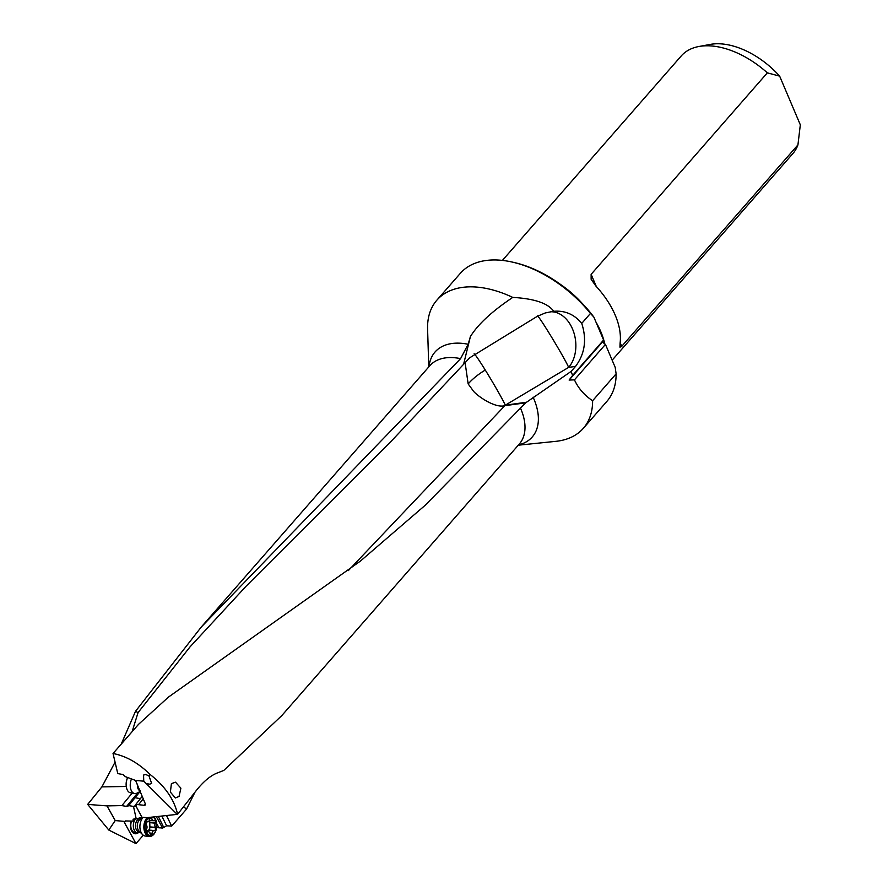 <?xml version="1.0" encoding="UTF-8"?>
<svg xmlns="http://www.w3.org/2000/svg" width="888" height="888" viewBox="0 0 888 888"><rect width="100%" height="100%" fill="white"/><g stroke="black" fill="none" stroke-linecap="round" stroke-linejoin="round"><path stroke-width="1.33" d="M183.538 806.748L186.524 809.112L171.684 826.095L166.611 825.807L162.593 828.071L156.665 827.438M143.29 835.22L135.964 843.6L108.791 830.047L87.679 804.395L101.887 786.89L115.074 762.159M121.223 744.122L135.531 711.266L201.31 626.984L460.595 358.63L468.154 344.255L470.385 336.619C477.844 324.42 491.963 311.344 512.753 297.402C534.443 298.646 548.096 303.285 553.69 311.288C564.99 310.356 574.336 314.385 581.74 323.387L590.465 313.42A97.303 57.742 -138.8 0 0 512.143 262.049A97.303 57.742 -138.8 0 0 460.35 273.315L436.841 300.2A97.303 57.742 41.2 0 1 477.356 287.146A97.303 57.742 41.2 0 1 512.753 297.402M186.524 809.112L194.972 792.207M156.332 816.638L162.593 828.071M171.684 826.095L166.489 815.539M135.864 804.384L136.197 805.361L133.5 806.437L136.23 818.947L141.925 817.249L147.097 817.648L177.2 814.374L143.756 781.174L135.542 780.43L145.343 803.862L145.288 804.994L144.145 805.294L135.864 804.384L142.313 796.236M141.925 817.249L135.975 806.115M140.126 791.463L128.693 805.594L133.5 806.437M132.179 793.095L121.889 805.605L126.584 806.415L128.549 805.849M125.375 820.945L133.322 821.123L133.056 819.202L136.23 818.947M125.53 820.956L124.431 822.521A2.331 1.243 -144.7 0 1 124.309 821.378L115.218 820.568L107.004 805.893L121.889 805.605M133.322 821.123L134.943 818.836M159.052 827.949L156.721 823.698M124.431 822.521L135.964 843.6M131.047 821.356A8.947 5.583 95.1 0 0 131.835 831.39A8.947 5.583 95.1 0 0 138.128 832.8M115.218 820.568L108.791 830.047M107.004 805.893L87.679 804.395M127.417 778.032L126.551 777.067M616.117 373.859L592.607 400.743A97.303 57.742 41.2 0 1 583.327 428.316L606.837 401.432A97.303 57.742 -138.8 0 0 616.117 373.859L615.195 367.355L605.45 344.4L602.386 342.035L569.119 380.053L572.594 375.491L571.184 371.373L525.685 402.83L425.285 505.194L360.428 561.072L168.465 697.08L138.539 724.331L113.031 753.49L117.771 773.581L123.066 774.547L125.319 776.634L135.542 780.43M525.685 402.83L504.884 405.661C494.461 408.746 474.614 394.083 472.583 389.932L468.165 383.938L465.035 362.193M348.329 570.629L504.884 405.661A31.147 22.289 -97.9 0 0 505.316 405.172L568.653 367.377C563.791 356.31 536.086 311.033 537.384 316.272L545.332 312.931L553.246 311.355M537.384 316.272L469.719 357.775L391.63 440.803L246.043 586.269L190.076 646.83L138.04 712.631L132.112 731.668M474.081 353.835A31.147 1.399 -120.8 0 1 485.27 370.052A31.147 1.399 -120.8 0 1 505.316 405.172L526.373 402.253M463.791 363.458L470.385 336.619M583.327 428.316A97.303 57.742 41.2 0 1 555.799 441.347L518.27 445.199M428.771 366.922L427.594 329.215A97.303 57.742 41.2 0 1 436.841 300.2M138.04 712.631L135.531 711.266M612.154 360.184L792.851 153.591A74.148 44 -138.8 0 0 797.935 144.899L800.321 124.82L779.653 76.135A66.145 39.25 -138.8 0 0 710.322 44.4L698.867 46.509A74.148 44 -138.8 0 0 681.229 55.966L502.408 260.417M797.935 144.899L621.711 346.376L619.957 347.175L620.09 343.112A74.148 44 -138.8 0 0 615.24 315.207A74.148 44 -138.8 0 0 595.848 286.003L591.13 279.265L591.13 274.325L767.343 72.849A74.148 44 -138.8 0 0 698.867 46.509M779.653 76.135L767.343 72.849M604.739 343.856A74.148 44 -138.8 0 0 600.81 331.712A74.148 44 41.2 0 0 595.97 322.078M561.038 284.826A74.148 44 41.2 0 1 582.029 303.185M602.386 342.035L603.596 340.037L593.861 317.094A94.972 56.355 -138.8 0 0 513.897 262.448L512.143 262.049M605.45 344.4L574.447 379.853L569.119 380.053M574.447 379.853C578.332 388.322 584.382 395.293 592.607 400.743M113.031 753.49C126.14 756.043 138.495 763.047 150.116 774.491C165.035 786.235 174.203 799.5 177.611 814.285L177.2 814.374M177.611 814.285L197.014 789.599C204.262 780.741 211.244 775.113 217.96 772.726L223.776 770.44L281.818 715.562L519.336 443.989A59.452 35.276 41.2 0 0 520.412 407.947M150.116 774.491L148.973 775.901L151.682 783.538L149.373 784.193L146.964 783.627M171.406 783.649L175.513 782.195L180.886 788.189L179.054 796.447L175.38 797.968L170.385 792.107L171.406 783.649M550.449 311.799A31.147 22.289 82.1 0 1 569.885 323.909A31.147 22.289 82.1 0 1 568.653 367.377L575.524 366.422C584.881 353.89 586.957 339.549 581.74 323.387M593.861 317.094L590.465 313.42M572.594 375.491L603.596 340.037M575.524 366.422L571.184 371.373M143.756 781.174L143.556 775.058L145.732 774.503L148.973 775.901M143.301 798.723L138.805 804.395M131.524 821.3A7.781 4.851 95.1 0 0 134.976 832.589L137.507 832.811A7.781 4.851 95.1 0 0 139.816 832.145L139.982 832.023M140.371 791.33L137.152 793.04A10.312 5.95 -80.2 0 1 134.61 793.506L130.536 792.806A10.312 5.95 -80.2 0 1 126.418 787.367A10.312 5.95 -80.2 0 1 127.694 777.477A9.346 5.395 99.8 0 0 127.273 778.376A9.346 5.395 99.8 0 0 126.14 784.992A9.346 5.395 99.8 0 0 126.263 786.269M134.61 793.506A10.312 5.95 -80.2 0 1 131.48 778.832M152.536 817.049A9.346 5.828 -84.9 0 1 156.732 824.064A9.346 5.828 -84.9 0 1 154.068 833.61A9.346 5.828 -84.9 0 1 145.976 831.856A9.346 5.828 -84.9 0 1 147.785 818.803A9.346 5.828 -84.9 0 1 149.539 817.382M147.164 817.637A10.312 6.438 95.1 0 0 146.853 817.97A10.312 6.438 95.1 0 0 144 829.17A10.312 6.438 95.1 0 0 149.406 836.418A10.312 6.438 95.1 0 0 153.791 834.32A10.312 6.438 95.1 0 0 156.077 830.058A10.312 6.438 95.1 0 0 156.654 827.405M156.776 826.029A10.312 6.438 95.1 0 0 156.677 823.32A10.312 6.438 95.1 0 0 153.691 816.927M146.365 829.359L146.265 829.781A3.663 2.287 95.1 0 0 147.264 832.145L147.641 832.067A2.72 1.698 -84.9 0 1 148.573 831.734A2.72 1.698 -84.9 0 1 150.005 833.699L150.205 834.165A3.663 2.287 95.1 0 0 150.727 834.309A3.663 2.287 95.1 0 0 152.07 833.788L152.248 833.233A2.72 1.698 -84.9 0 1 153.025 831.135A2.72 1.698 -84.9 0 1 154.19 830.58A2.72 1.698 -84.9 0 1 154.501 830.657L154.867 830.58A3.663 2.287 95.1 0 0 155.733 827.849L155.533 827.372A2.72 1.698 -84.9 0 1 155.422 823.165L155.6 822.621A3.663 2.287 95.1 0 0 154.59 820.268L154.223 820.346A2.72 1.698 -84.9 0 1 153.291 820.667A2.72 1.698 -84.9 0 1 151.859 818.714L151.659 818.237A3.663 2.287 95.1 0 0 151.138 818.092A3.663 2.287 95.1 0 0 149.794 818.614L149.617 819.169A2.72 1.698 -84.9 0 1 147.674 821.822A2.72 1.698 -84.9 0 1 147.364 821.744L146.997 821.822A3.663 2.287 95.1 0 0 146.132 824.564L146.331 825.03A2.72 1.698 -84.9 0 1 146.442 829.237L146.365 829.359M149.129 819.768L149.906 822.543A16.095 9.535 -30.8 0 0 149.761 822.654L149.872 826.872A16.095 5.916 -156.5 0 0 150.017 826.961L149.395 830.091L154.867 830.58M146.576 831.113L148.352 830.058L154.19 830.58M143.212 817.293A10.312 6.438 95.1 0 0 142.913 817.615A10.312 6.438 95.1 0 0 142.613 834.642A10.312 6.438 95.1 0 0 145.466 836.063L149.406 836.418M135.587 818.891A7.781 4.851 95.1 0 0 133.433 827.339A7.781 4.851 95.1 0 0 137.507 832.811M460.595 358.63A59.452 35.276 -138.8 0 0 454.656 357.742A59.452 35.276 -138.8 0 0 429.836 365.712L201.31 626.984M158.33 816.416L163.525 826.994M161.816 816.039L166.611 825.807M134.787 806.459A81.607 47.086 99.8 0 0 136.119 805.028M140.404 798.645L135.165 797.746M137.918 792.629L126.584 806.415M133.078 820.523A79.265 49.439 -84.9 0 1 134.144 818.758M126.274 786.457L101.887 786.89M468.165 383.938L468.498 383.561A31.147 11.466 148.2 0 1 485.27 370.052M429.059 366.6A64.558 38.306 41.2 0 1 462.004 343.345A64.558 38.306 41.2 0 1 468.154 344.255M591.13 274.325L596.292 286.48M620.146 342.668L621.711 346.376M533.089 397.18A64.558 38.306 41.2 0 1 518.559 444.877M144.145 805.294L145.321 803.818M140.16 790.786A6.693 3.863 -80.2 0 1 137.529 784.137M150.605 818.148L151.659 818.237M150.072 818.392L151.837 818.558M149.894 818.536L151.859 818.714M150.128 822.133L155.6 822.621M149.906 822.543L155.5 823.054M149.761 822.654L155.422 823.165M149.872 826.872L155.533 827.372M150.017 826.961L155.611 827.461M150.261 827.35L155.733 827.849M149.861 833.022L152.248 833.233M149.906 833.188L152.237 833.399M149.994 833.599L152.07 833.788M143.001 817.271L140.115 819.269A6.693 4.174 95.1 0 0 139.25 820.057A6.693 4.174 95.1 0 0 139.05 831.101L142.613 834.642M140.959 818.681A6.693 4.174 95.1 0 0 137.429 819.89A6.693 4.174 95.1 0 0 135.664 827.683A6.693 4.174 95.1 0 0 139.782 831.823M126.418 787.367L126.14 784.992M127.672 777.477L127.273 778.376M156.077 830.058L156.677 823.32M147.042 821.766L147.674 821.822M149.373 820.323L153.291 820.667M146.809 831.579L148.573 831.734"/></g></svg>
